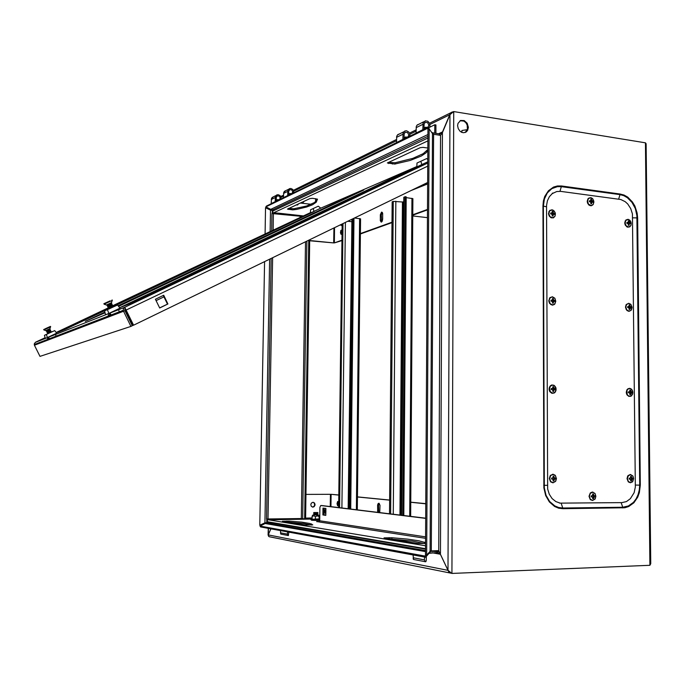 <?xml version="1.0" encoding="UTF-8"?>
<svg xmlns="http://www.w3.org/2000/svg" width="685" height="685" viewBox="0 0 685 685"><rect width="100%" height="100%" fill="white"/><g stroke="black" fill="none" stroke-linecap="round" stroke-linejoin="round"><path stroke-width="1.03" d="M314.629 512.568L317.908 512.508L314.629 512.568M317.866 512.534L313.773 512.508M317.823 512.62L314.09 512.731M317.523 512.808L314.115 512.86M317.54 512.937L313.816 513.048M317.814 513.322L314.081 513.433M317.857 513.159L313.764 513.211M317.515 513.51L314.107 513.459M317.532 513.639L313.798 513.741M317.806 514.024L314.072 514.127M317.849 513.853L313.756 513.913M317.506 514.204L314.09 514.264M317.523 514.341L313.79 514.444M317.797 514.726L314.064 514.829M317.84 514.555L313.747 514.606M317.498 514.906L314.081 514.957M314.081 514.863L317.866 515.111M314.081 514.906L317.498 514.957M319.707 519.221L311.906 519.307L319.356 518.922L319.253 515.762L319.064 516.533L317.258 515.908L315.425 516.584L313.79 515.848L312.137 516.396L312.369 515.651M311.906 519.307L319.698 519.624M319.193 519.444L319.064 516.533M315.365 519.513L315.425 516.584M401.41 513.245L401.436 509.229M378.736 512.483L378.54 505.427L379.233 503.381M377.718 512.354L377.598 505.085L378.009 503.715L378.882 503.192L379.978 505.307L379.721 512.603M338.655 505.787L337.619 505.813L337.046 503.612L337.628 501.488L338.698 501.703M312.959 502.302L311.341 503.107L310.776 504.468L311.281 506.326L312.857 507.123L314.175 506.643L315.074 504.931L314.552 503.073L312.959 502.302M312.411 507.063L313.739 506.592L314.543 505.384L314.389 503.441L313.396 502.345M318.85 521.842L316.65 521.653L319.39 521.533M425.539 543.496L417.747 543.47L383.994 537.871L391.717 537.682L407.361 539.121L418.912 540.79L425.548 542.606M282.425 521.259L288.959 521.071L301.768 522.184L309.98 523.468L312.822 524.847L305.364 525.018L282.425 521.259M389.979 538.915L412.276 541.047L424.469 543.522M287.537 522.098L303.455 523.477L311.564 525.035M338.595 505.855L337.962 503.672L338.544 501.488M272.519 519.016L272.878 519.71L311.803 519.084M272.099 519.024L272.185 519.65M425.685 518.391L320.751 505.504L319.878 507.302L319.681 520.883L318.705 521.859L425.573 538.324M425.693 518.237L321.667 505.496M268.041 521.893L267.099 521.071L267.698 519.804L272.878 519.71M381.554 212.11L382.658 213.24L382.692 219.131L382.213 221.255L381.194 222.103L380.321 220.716L380.338 214.773L381.554 212.11M341.712 234.236L341.361 232.181L342.063 230.117M342.012 233.842L341.027 234.356L340.436 232.703L340.89 230.425L342.063 229.895M309.954 198.539L312.617 198.325L317.455 199.147L316.179 202.221L312.463 204.789L306.52 207.067L296.408 209.396L292.546 209.858L287.417 209.062L309.954 198.539M427.868 150.786L425.933 152.901L421.395 155.992L410.127 160.504L394.697 164.066L387.376 162.97L420.179 147.712L422.962 147.352L427.885 148.028M317.403 199.078L314.629 202.486L306.537 206.039L293.968 208.788L288.539 208.411M427.877 149.51L423.116 153.731L412.73 158.432L395.057 162.799L388.532 162.302M381.691 221.94L381.288 214.91L382.281 212.341M341.832 225.682L340.779 224.629M340.145 224.937L342.115 225.596M277.425 213.3L277.331 213.729M302.984 215.878L278.084 213.146L277.733 213.78M278.084 213.146L273.169 212.778L272.536 211.639L273.349 210.783M305.51 241.745L301.332 518.562L304.628 518.905L308.764 240.161M301.332 518.562L266.559 518.99M271.954 213.514L301.76 216.409M325.837 514.067L325.11 511.558L325.906 509.246M325.837 514.229L324.784 511.558L325.101 509.871L325.906 509.186M324.065 514.855L324.159 508.261M325.854 513.322L325.409 511.601L325.897 510M325.863 512.252L325.88 510.984M403.756 209.242L403.79 205.397M108.889 308.867L113.171 306.863M109.095 308.438L112.631 306.786M108.572 308.344L112.974 306.298L108.555 308.181M108.761 307.753L112.297 306.101M108.239 307.659L112.64 305.613L108.221 307.496M108.427 307.068L111.963 305.416M107.905 306.974L112.297 304.928L107.879 306.811M108.093 306.383L111.629 304.731M107.511 306.161L111.963 304.243L107.545 306.126M107.759 305.698L111.295 304.037M110.037 304.328L107.177 305.638L111.621 303.558L111.424 302.719M104.231 304.149L112.331 300.381L112.066 299.91M109.198 301.289L103.88 303.729L109.198 301.289M107.853 301.845L105.798 302.83L107.879 301.871M109.994 300.861L108.701 301.477L109.994 300.869M112.135 300.484L111.595 302.633L106.458 305.031L107.708 305.724M47.941 333.364L53.053 331.309L47.744 333.749M48.053 337.32L48.806 338.955M406.188 197.614L412.927 198.65L410.649 516.396M403.816 201.801L402.403 202.015L399.946 515.086M390.621 513.938L393.284 201.39L402.403 202.015M404.056 197.571L401.607 515.283M300.766 216.811L300.064 217.145M124.687 307.274L123.351 308.747L123.334 310.733L123.565 311.264L124.918 310.622L132.273 325.709L130.929 326.36L123.565 311.264L34.456 345.266L34.319 343.742L35.423 342.294L124.687 307.274L427.8 163.013L124.687 307.274L125.364 308.67L124.747 309.38L124.918 310.622M427.68 182.458L133.541 325.195L124.739 307.282M126.04 309.688L125.749 310.236L125.364 308.67M354.47 217.984L360.533 218.875L357.305 509.854M351.927 221.675L348.194 508.732M51.358 332.148L54.697 330.581L56.675 333.175L47.419 337.551L45.279 338.39L44.422 335.308L54.697 330.581M47.993 333.347L50.87 331.985M49.722 332.285L47.428 333.201L49.722 332.285M47.205 332.61L50.596 331.437M50.793 330.932L50.322 330.881M47.385 332.251L50.356 330.864M46.648 331.506L50.048 330.324M50.236 329.827L49.765 329.776M46.837 331.146L49.808 329.759M46.811 331.163L45.792 330.598L49.988 328.637L50.005 329.399L46.374 331.086L49.971 329.399M43.737 329.536L43.891 329.947L47.256 328.398L50.656 326.779L50.407 326.42L43.669 329.553L50.399 326.411M48.721 327.19L45.244 328.826L48.721 327.199M47.779 333.826L44.422 335.308M113.239 306.991L108.906 309.021M109.335 313.293L110.234 315.323M413.038 554.97L413.577 559.465L425.65 561.777L426.241 560.964L426.301 556.408M413.158 554.996L413.338 557.796L424.332 559.868L424.58 557.093M626.27 392.282L627.006 394.868L628.864 396.384L631.031 396.161L632.786 393.447L631.904 389.696L630.388 388.575L629.001 388.515L627.494 389.508L626.766 390.972L627.314 394.774L628.736 396.101L630.114 396.35L631.416 395.827L632.555 394.235L632.82 392.094L632.144 390.039L630.722 388.712L629.344 388.455L628.042 388.977L626.903 390.561L627.109 394.397L628.102 395.69L629.763 396.367L631.416 395.827L632.555 394.235L632.52 390.75L630.971 388.78L629.532 388.309L626.963 389.756L626.27 392.282L626.612 394.072L628.864 396.384L631.647 395.699L632.786 393.447L632.769 391.623L630.971 388.78L628.102 388.66L626.963 389.756L626.27 392.282M630.508 390.116L629.849 390.082L629.78 391.589L628.402 391.88L628.402 392.719L629.789 393.096L629.892 394.646L630.551 394.671L630.979 393.147L631.998 392.873L631.99 392.034L630.962 391.64L630.114 390.09L629.78 391.589L628.402 391.88L628.402 392.719L629.789 393.096L629.892 394.646L630.551 394.671L631.998 392.214L630.962 391.64L630.508 390.116L629.892 390.227L630.508 390.116M468.394 127.299L467.204 123.197L464.139 120.534L460.551 120.509L457.974 123.351L457.58 125.603L458.248 128.729L460.097 131.289L461.776 132.351L463.582 132.744L466.108 132.025L467.718 130.21L468.394 127.299M465.124 132.513L467.444 129.328L467.179 124.987L465.817 122.658L463.813 121.065L460.046 120.774M645.407 142.84L649.86 565.322L650.75 563.669L646.092 143.739L645.407 142.84L453.744 111.586L451.372 112.357L450.225 113.607L442.467 131.948M450.627 572.532L447.99 570.271L440.404 554.156L437.612 552.555L429.041 553.292L428.819 552.838M451.098 573.251L448.983 572.369L447.956 570.331L268.272 534.891L268.597 536.287L269.71 536.852M431.781 552.718L440.369 554.216L448.033 570.331M425.488 551.571L265.189 523.537L272.861 522.963L425.505 549.087M439.196 551.605L430.154 551.356M649.86 565.322L451.903 573.413L453.744 111.586L449.942 114.669L442.364 132.77L440.566 135.356L438.777 551.048L438.126 550.783L439.025 551.374M438.777 551.048L440.404 554.156M273.281 523.066L272.861 522.706M268.297 534.831L270.849 528.846M268.451 536.047L268.374 528.392M449.959 114.626L429.966 124.396M439.624 135.219L440.9 134.936M439.522 135.202L439.53 133.892L442.45 132.136M271.371 522.458L264.949 522.843L269.642 259.153M270.138 231.29L270.515 210.115L272.245 210.5L272.202 213.335M433.605 134.303L432.466 133.592L430.129 551.374L431.31 550.868L433.605 134.303L440.566 135.356M274.634 210.184L270.763 209.37L427.971 134.543M431.49 132.171L432.586 132.839L432.577 133.695M551.459 209.841L548.95 211.537L548.668 214.739L550.706 217.573L553.634 217.599M552.136 209.841L549.55 211.023L548.856 213.883L550.098 216.717L552.906 217.83L554.961 216.314L555.432 213.797L554.208 210.971L552.136 209.841M552.247 215.972L552.949 216.058L553.386 214.499L554.49 214.371L554.499 213.703L553.386 212.975L552.932 211.451L552.23 211.365L552.119 212.821L550.68 213.052L550.68 213.9L552.127 214.345L552.247 215.972M304.191 201.193L303.224 202.383L301.82 202.289M298.497 203.822L297.641 204.952L296.16 204.901M280.559 532.827L280.927 534.172L288.368 535.584L288.805 532.142M280.507 530.618L280.576 532.81L287.4 534.103L287.58 531.92M549.07 389.02L549.618 391.281L549.07 389.02M552.769 393.25L555.141 392.145L556.109 389.285L555.115 386.349L552.744 385.038L550.372 386.143L549.404 389.003L550.68 392.274L552.024 393.121L553.882 393.07L555.141 392.145L556.023 390.193L555.115 386.349L553.489 385.175L551.999 385.116L550.654 385.843L549.584 387.65L550.141 391.597L552.769 393.25M553.548 386.768L552.838 386.742L552.726 388.292L551.271 388.6L551.271 389.474L552.735 389.859L552.855 391.469L553.566 391.495L554.011 389.919L555.133 389.637L555.124 388.763L554.002 388.352L553.249 386.751L552.726 388.292L551.271 388.6L551.271 389.474L552.735 389.859L552.855 391.469L553.463 391.495L554.011 389.919L555.133 389.637L553.548 386.768L552.889 386.905L553.548 386.768M593.193 492.258L590.307 492.96L589.014 496.291L590.187 499.433L592.842 500.367M592.636 500.375L594.931 499.159L595.864 496.257L594.897 493.371L592.585 492.19L590.29 493.405L589.348 496.308L590.324 499.202L592.636 500.375M593.398 493.953L592.713 493.962L592.619 495.555L591.198 495.897L591.198 496.762L592.636 497.113L592.739 498.671L593.433 498.671L594.94 495.871L593.861 495.546L593.398 493.953L592.731 494.013M552.178 296.862L549.533 298.172L548.933 301.862L550.791 304.594L553.608 304.816M552.47 304.971L554.816 303.977L555.783 301.195L554.799 298.249L552.067 296.862L549.841 298.172L549.113 300.638L550.106 303.592L552.47 304.971M553.24 298.54L552.53 298.48L552.452 299.927L550.971 300.253L550.971 301.109L552.427 301.528L552.547 303.138L553.249 303.198L553.694 301.631L554.807 301.426L554.807 300.569L553.694 300.09L553.24 298.54L552.607 298.72M464.841 130.039L467.307 129.636M621.912 502.602L626.424 501.574L630.388 498.714L634.096 492.643L635.303 487.052L632.452 213.908L630.697 208.54L627.691 203.993L625.148 201.673L620.824 199.549L560.698 191.372L556.768 191.517L552.281 193.59L549.361 196.681L547.383 200.773L546.51 205.517L547.649 489.004L549.267 494.219L552.101 498.56L555.869 501.625L560.202 503.107L621.912 502.602M628.667 303.352L626.184 304.619L625.542 307.616L626.938 310.476L628.599 311.281L629.883 311.084M628.984 311.178L631.168 310.219L632.024 307.094L630.851 304.38L628.565 303.361L626.501 304.628L625.842 307.017L626.775 309.86L628.984 311.178M629.721 304.979L629.061 304.919L628.993 306.375L627.623 306.692L627.631 307.462L629.01 307.865L629.104 309.423L629.763 309.474L631.193 306.931L630.174 306.478L629.721 304.979L629.138 305.133M630.945 474.662L628.231 475.407L627.04 478.61L628.196 481.726L630.799 482.625M630.56 482.642L632.769 481.461L633.659 478.635L632.709 475.801L630.483 474.619L628.273 475.784L627.383 478.627L628.325 481.461L630.56 482.642M631.305 476.34L630.637 476.34L630.568 477.89L629.181 478.284L629.19 479.072L630.585 479.423L630.679 480.956L631.347 480.956L632.794 478.224L631.767 477.89L631.305 476.34L630.662 476.409M627.554 219.346L625.165 220.972L624.9 224.055L626.724 226.761L629.404 226.915M628.145 219.354L625.739 220.501L625.114 223.267L626.278 225.999L628.899 227.06L630.799 225.588L631.227 223.156L630.072 220.433L628.145 219.354M628.333 225.271L628.984 225.356L629.412 223.858L630.423 223.37L628.941 220.912L628.291 220.827L628.222 222.24L626.861 222.582L626.869 223.284L628.231 223.712L628.333 225.271M402.9 139.535L403.02 133.404L404.758 131.015L406.513 130.775L408.748 132.051L409.758 133.875L409.861 136.144M396.521 142.643L396.735 136.204L397.788 134.585L399.415 133.935M405.374 138.336L404.809 137.985L405.409 136.983L407.712 137.171L408.834 135.082L407.678 132.599L405.315 132.214L404.133 133.832L404.039 138.978M422.85 129.816L423.056 123.103L425.308 120.834L427.757 121.245L429.606 123.326L430.017 126.049L428.81 128.3M416.06 133.121L416.326 126.297L417.336 124.816L419.006 124.156M425.376 128.583L424.794 128.223L425.419 127.196L427.774 127.401L428.913 125.244L427.723 122.683L425.308 122.273L424.075 124.071L424.015 129.251M553.66 474.457L550.689 475.185L549.361 478.532L550.603 481.778L553.42 482.685M553.086 482.711L555.466 481.487L556.434 478.55L555.441 475.613L553.052 474.388L550.671 475.604L549.687 478.541L550.689 481.487L553.086 482.711M553.865 476.178L553.146 476.178L553.035 477.787L551.571 478.13L551.571 479.012L553.043 479.372L553.163 480.964L553.882 480.964L554.328 479.372L555.458 479.012L555.449 478.13L554.328 477.787L553.865 476.178L553.172 476.246M275.224 201.75L275.404 196.715L276.843 194.925L278.315 194.694L280.174 195.653L281.081 198.898M271.209 203.702L271.483 198.419L273.692 196.689M277.305 200.739L276.834 200.474L277.348 199.66L279.274 199.763L280.225 198.068L279.274 196.115L277.297 195.867L276.295 197.177L276.183 201.279M287.683 195.679L287.82 190.67L289.327 188.683L290.834 188.452L292.726 189.445L293.582 190.918L293.651 192.768M283.453 197.734L283.736 192.314L285.988 190.558M289.798 194.643L289.318 194.377L289.841 193.547L291.81 193.649L292.778 191.92L291.81 189.916L289.789 189.651L288.745 191.106L288.659 195.199M590.008 197.717L588.004 198.761L587.216 201.279L588.475 198.248L591.318 197.802L592.662 198.744L593.844 201.15L593.21 204.524L591.326 205.731L589.126 205.166L587.55 203.077L587.216 201.27M590.71 197.717L588.458 198.564L587.542 201.21L588.492 204.113L591.121 205.577L593.244 204.395L593.921 202.049L592.97 199.164L590.71 197.717M590.864 203.71L591.532 203.796L591.968 202.272L593.022 202.152L593.022 201.441L590.83 199.198L590.744 200.619L589.348 200.842L589.348 201.673L590.753 202.118L590.864 203.71M587.216 201.287L587.55 203.077L588.877 204.969L590.273 205.663L592.14 205.346M311.958 519.187L310.879 519.632L311.778 520.283L319.621 520.394M313.798 519.898L311.598 520.249L317.643 520.48M424.332 559.868L425.573 561.769M637.649 217.933L640.295 485.151L639.388 492.592L637.726 497.156L633.848 502.833L628.693 506.566L624.823 507.748L562.83 508.698L558.626 508.159L554.602 506.472L549.379 501.968L545.654 495.563L543.856 487.994L542.948 205.962L543.41 201.005L544.78 196.415L548.394 190.747L553.463 187.082L557.376 185.96L561.486 185.96L620.13 193.983L624.009 195.054L627.691 197.152L632.46 201.989L634.901 206.091L637.17 213.069L637.649 217.933L632.82 217.873M620.13 193.983L620.028 194.634L623.804 195.67L627.383 197.717L632.007 202.409L635.312 208.574L636.922 215.535L639.687 485.143L639.31 490.015L638.095 494.647L636.1 498.826L633.419 502.328L628.41 505.95L622.716 507.26L621.098 502.61M561.486 185.96L560.013 191.303M542.948 205.962L543.393 206.065L544.395 198.958L547.324 192.93L551.827 188.666L557.402 186.637L561.392 186.637L620.028 194.634L618.615 199.147M543.727 485.357L547.324 485.297M562.83 508.698L562.727 508.013L558.643 507.499L554.739 505.855L549.661 501.48L546.048 495.264L544.301 487.908L543.393 206.065L546.476 206.759M622.828 507.919L622.716 507.26L562.727 508.013L561.195 503.21M640.295 485.151L635.363 485.083M287.4 534.103L288.317 535.584M413.26 559.114L413.226 557.676M450.867 572.857L451.586 573.182M548.522 213.489L549.832 210.398L552.769 209.927L555.124 212.427L555.133 216.04L553.506 217.796L551.219 217.839L549.276 216.16L548.522 213.489M280.773 534.026L280.55 532.776M556.126 389.294L554.816 392.565L551.827 393.267L549.849 391.7L549.164 388.07L550.397 385.741L551.81 384.979L554.122 385.39L555.775 387.436L556.04 390.236L555.364 391.914L554.148 393.044L551.827 393.267L549.849 391.7L549.164 389.962L549.421 387.188L550.397 385.741L551.81 384.979L554.122 385.39L555.775 387.436L556.126 389.294M595.881 496.257L595.154 498.903L592.482 500.512L590.333 499.596L589.014 496.291L590.29 492.969L592.422 492.035L595.119 493.62L595.881 496.257M555.8 301.22L554.49 304.397L552.298 305.142L549.558 303.352L548.796 300.672L549.969 297.624L552.435 296.759L554.816 298.232L555.8 301.203M632.058 307.548L631.365 310.014L628.813 311.35L626.236 309.629L625.508 307.043L626.201 304.577L628.761 303.25L630.808 304.286L632.058 307.531M633.668 478.627L632.46 481.872L630.397 482.771L628.316 481.863L627.04 478.61L627.734 476.024L630.32 474.465L632.923 476.041L633.668 478.627M624.763 222.882L625.97 219.894L628.719 219.431L630.928 221.837L631.065 224.997L629.935 226.718L627.46 227.129L625.337 225.202L624.763 222.882M556.46 478.55L555.698 481.23L552.932 482.848L550.714 481.906L549.361 478.532L550.124 475.844L552.898 474.234L555.115 475.185L556.46 478.55M312.095 519.042L312.137 516.396M427.808 161.831L416.78 166.857L416.968 163.03L426.669 158.569L416.968 163.03M427.817 159.502L426.669 158.569M421.9 164.64L420.838 161.335M319.698 519.949L317.814 519.975M425.779 503.672L410.752 502.173M389.628 500.067L357.442 496.856M338.784 494.99L331.086 494.322L338.784 495.084M425.779 503.792L410.752 502.285M389.628 500.17L356.508 496.856M330.923 506.617L331.086 494.322M330.29 506.54L330.444 494.296L305.93 494.39M330.444 494.296L305.93 494.442M325.829 515.206L323.859 514.932L323.954 508.236M325.82 515.351L322.892 514.94L322.986 508.107L325.914 508.484L325.82 515.351M322.892 514.94L323.859 514.932M334.545 227.651L334.349 242.918L341.926 240.606M360.336 234.005L392.017 222.634M412.772 215.184L427.517 209.901M334.349 242.918L341.935 240.187M359.419 233.902L392.017 222.18M412.772 214.722L427.526 209.413M309.68 240.752L333.715 242.944L309.68 240.546M333.912 227.959L333.715 242.944M410.949 190.576L427.671 183.897M417.439 187.425L427.68 183.332M309.697 239.707L305.57 518.896L304.628 518.905M55.75 335.136L56.144 336.13M46.34 334.528L47.419 337.551M47.633 338.202L48.13 339.212M47.436 338.912L47.719 339.375M48.995 337.953L49.32 338.758M48.618 337.816L49.123 338.835M393.284 201.39L392.197 201.818L389.508 513.801M402.763 515.428L405.195 196.715L404.056 197.16M405.195 196.715L406.196 196.835L403.782 515.557M104.873 312.077L85.325 321.351L105.053 312.762M118.591 306.341L363.632 190.113L347.107 197.263L118.171 305.784M403.482 172.868L119.644 307.719L131.777 302.924L423.553 164.177L403.482 172.868L403.799 173.57M112.897 306.786L314.013 211.588L300.176 217.573L112.854 306.204M108.53 308.25L57.557 332.362L65.683 329.142L109.112 308.584M300.39 218.035L300.176 217.573M130.929 326.36L40.004 356.328L34.456 345.266M427.782 166.087L125.749 310.236L133.104 325.332L133.541 325.195M159.656 307.976L155.435 299.234L163.741 295.252L167.945 303.977L159.656 307.976M163.304 295.466L167.482 304.14L159.639 307.933M167.945 303.977L167.482 304.14M126.888 314.655L127.71 314.261M156.111 300.638L163.98 296.87M347.363 197.828L347.107 197.263M347.749 221.246L351.542 221.657M342.132 223.969L338.63 507.559M349.718 508.921L353.066 218.661M350.677 509.041L354.008 218.207M318.294 206.194L320.734 208.189L313.995 211.382L310.459 212.915L310.536 209.764L318.294 206.194L310.536 209.764M313.995 211.382L313.199 208.591M108.864 308.884L104.565 310.921L105.584 314.74L108.838 313.465L119.978 308.173L117.555 304.962L114.549 306.195M118.83 310.596L119.293 311.838M104.565 310.921L117.555 304.962M107.494 309.731L108.838 313.465M108.598 314.466L109.206 315.716M108.23 315.391L108.572 315.956M110.636 314.013L111.013 315.023M110.105 313.876L110.722 315.134M630.097 393.926L630.568 393.918L630.097 393.926M629.9 394.611L630.551 394.671L629.9 394.611M628.41 392.531L629.113 392.608L628.41 392.531M628.41 392.188L629.104 392.025L628.41 392.188M630.063 390.87L630.542 390.844L630.063 390.87M629.678 391.649L630.962 391.64L629.755 391.82L630.457 392.359L631.99 392.034L630.945 392.651L629.678 391.649M630.457 392.599L631.536 392.71L629.763 393.079L630.457 392.599M268.272 534.891L270.883 528.854M439.53 133.892L432.586 132.839M438.494 550.646L431.31 550.868M273.632 210.655L272.245 210.5M427.474 217.659L412.764 215.972M311.273 204.31L300.184 203.043M340.428 534.223L338.758 534.257M430.24 552.769L430.18 551.339M435.189 550.749L437.424 551.134L437.415 552.538M442.416 131.94L438.571 133.746M270.515 210.115L265.557 207.752L265.086 233.679M264.581 261.601L259.795 525.232L264.949 522.843M265.189 523.537L260.069 526.046L260.531 526.953L425.548 557.273L429.041 553.292M260.069 526.046L424.948 556.057L425.745 555.15M424.948 556.057L425.548 557.273M430.129 551.374L426.704 555.218L429.195 128.84L432.466 133.592M427.997 129.045L427.5 128.326L428.099 127.256L429.195 128.84L427.997 129.045L425.471 555.124L426.704 555.218M427.5 128.326L265.857 206.896L270.763 209.37M265.857 206.896L266.345 206.074L428.099 127.256M552.333 211.682L552.932 211.451M552.358 212.307L552.941 212.153M552.016 212.881L552.247 213.395L553.386 212.975M552.247 213.395L552.983 214.003L553.985 213.54M552.983 214.003L554.49 213.523M553.386 214.499L552.256 214.662L553.994 214.131M552.418 215.381L552.949 215.261M550.689 213.583L551.416 213.223M553.069 390.733L553.574 390.715L553.069 390.733M552.863 391.426L553.566 391.495L552.863 391.426M551.271 389.268L552.016 389.354L551.271 389.268M551.271 388.943L552.007 388.755L551.271 388.943M553.043 387.564L553.557 387.522L553.043 387.564M552.735 388.284L554.002 388.352L552.855 388.549L553.6 389.106L555.124 388.763L554.131 389.414L552.735 388.284M553.6 389.354L554.619 389.465L552.786 389.988L553.6 389.354M592.945 497.875L593.441 497.918M592.782 498.534L593.433 498.671M591.206 496.454L591.926 496.634M591.198 496.111L591.926 496.034M592.936 494.716L593.424 494.733M592.636 495.52L593.861 495.546M592.671 495.597L594.46 496.017M593.878 497.104L592.679 496.899L594.46 496.616M552.744 302.479L553.257 302.41M550.98 301.015L551.716 301.006M550.98 300.681L551.708 300.407M552.701 299.354L553.249 299.259M552.367 300.013L553.694 300.09M552.547 300.398L553.292 300.98L554.302 300.629M553.292 300.98L554.807 300.569M553.694 301.631L552.555 301.683L554.302 301.22M629.301 308.772L629.78 308.721M627.631 307.368L628.333 307.368M627.631 307.017L628.325 306.794M629.25 305.758L629.755 305.681M628.839 306.469L630.174 306.478M628.976 306.769L629.669 307.325L630.739 306.991M629.669 307.325L631.193 306.931M629.053 307.967L630.748 307.565M629.061 308.002L630.191 307.967M630.894 480.185L631.365 480.219M630.722 480.844L631.347 480.956M629.19 478.798L629.9 478.952M629.19 478.447L629.892 478.361M630.868 477.085L631.339 477.094M630.525 477.924L631.767 477.89M630.551 477.967L632.332 478.361M631.784 479.423L630.56 479.243L632.341 478.952M628.385 221.101L628.941 220.912M628.445 221.709L628.976 221.589M628.017 222.36L629.395 222.385M628.205 222.779L628.899 223.361L629.96 222.925M628.899 223.361L630.405 222.899M628.325 223.935L629.96 223.49M628.342 223.986L629.412 223.858M628.505 224.68L629.001 224.594M626.869 223.267L627.563 223.199M626.869 222.925L627.563 222.625M405.409 136.983L404.047 137.651M425.419 127.196L424.024 127.881M424.794 128.223L424.024 128.6M434.735 133.164L434.787 124.773L429.632 127.282M434.787 124.773L435.934 124.953L435.891 133.344M404.809 137.985L404.047 138.353M553.377 480.159L553.882 480.194M553.206 480.836L553.882 480.964M551.571 478.704L552.315 478.883M551.571 478.37L552.315 478.267M553.377 476.948L553.874 476.957M553.078 477.693L554.328 477.787M553.163 477.865L554.944 478.267M554.448 478.335L554.448 478.772M554.328 479.372L553.163 479.183L554.944 478.883M277.348 199.66L276.201 200.225M289.841 193.547L288.676 194.12M289.318 194.377L288.668 194.694M276.834 200.474L276.192 200.782M590.932 199.506L591.506 199.292M590.967 200.123L591.532 199.969M590.573 200.722L590.795 201.21L591.96 200.782M590.795 201.21L591.506 201.81L592.542 201.339M591.506 201.81L593.013 201.321M590.872 202.409L592.542 201.912M590.881 202.435L591.968 202.272M591.027 203.128L591.549 203.017M589.357 201.356L590.059 201.013M461.639 132.291L461.913 130.527L461.904 132.402M461.913 130.527L467.358 129.628M315.614 198.676L315.571 201.758M377.512 510.83L378.488 510.822M268.092 519.71L425.522 545.817M391.888 537.699L391.871 538.984M389.183 537.639L389.174 538.787M289.087 521.079L289.07 522.15M286.869 521.037L286.852 521.987M312.112 517.98L305.578 518.083M425.582 536.835L319.69 520.763M321.77 505.496L320.803 505.504M377.563 505.641L378.531 505.633M427.928 140.87L273.486 212.864M288.65 209.447L288.668 208.428M291.904 209.807L291.921 208.788M294.079 209.79L294.096 208.762M388.669 163.544L388.686 162.328M392.411 164.057L392.428 162.842M395.039 164.015L395.057 162.799M380.329 215.056L381.28 215.159M380.286 220.022L381.237 220.133M273.401 213.3L273.109 229.886M272.621 257.697L268.032 519.084M302.701 518.613L306.863 241.086M411.976 198.325L409.716 516.276M395.844 201.227L393.241 514.255M400.999 515.214L403.431 201.955M416.797 166.515L320.726 208.18M310.468 212.633L112.417 305.878M108.538 307.711L56.153 332.482M45.09 337.714L35.611 342.2M359.591 218.558L356.371 509.734M345.377 222.394L341.918 507.962M339.563 507.679L343.057 223.524M352.116 219.123L348.751 508.801M427.954 136.349L272.442 209.944M266.919 523.066L425.496 550.534M272.664 522.963L425.505 549.096M266.799 519.05L266.739 522.535M442.45 132.556L440.412 553.557M449.942 114.669L447.99 570.271M268.46 523.04L268.477 522.509M281.098 197.391L283.479 196.218M293.668 191.226L396.538 140.785M409.861 134.251L416.069 131.212M402.943 134.217L396.564 137.377M422.885 124.327L416.095 127.693M422.85 129.705L416.052 133.018M402.9 139.432L396.521 142.54M275.293 197.511L271.277 199.506M287.751 191.338L283.53 193.427M287.674 195.593L283.453 197.648M275.224 201.664L271.209 203.625M314.098 514.161L313.721 514.486M312.865 515.06L312.249 515.779M318.705 515.137L319.219 515.788M424.674 542.246L424.666 543.513M311.555 523.922L311.538 525.027M321.719 505.496L320.751 505.504M425.505 548.719L267.741 521.833M316.179 202.221L316.196 201.167M427.029 151.83L427.038 150.554M272.801 211.048L427.945 138.036M266.559 519.016L271.157 258.408M271.654 230.571L271.954 213.429M109.198 308.413L108.966 308.858M112.708 306.76L113.231 306.846M108.864 307.728L108.632 308.173M112.374 306.075L112.897 306.161M108.53 307.043L108.299 307.488M112.04 305.39L112.563 305.476M108.196 306.349L107.965 306.803M111.706 304.697L112.229 304.791M107.862 305.664L107.631 306.109M111.364 304.012L111.895 304.106M106.475 305.031L104.146 304.2M104.24 304.166L104 303.678M108.042 306.409L107.519 306.323M108.384 307.094L107.853 307.008M108.718 307.788L108.187 307.693M109.052 308.473L108.521 308.378M403.85 197.28L401.393 515.257M123.231 310.322L34.259 344.555M351.962 219.2L348.588 508.784M50.913 331.977L51.341 332.045M50.639 331.42L51.067 331.489M50.082 330.316L50.519 330.384M49.902 328.672L50.51 326.856M45.801 330.598L43.883 329.947M47.368 332.268L46.931 332.199M47.916 333.381L47.488 333.312M450.028 573.045L269.145 536.732M437.475 551.134L435.232 550.749M438.1 552.658L437.45 552.538M273.82 210.089L273.82 210.569M268.349 522.509L268.34 523.04M268.246 528.366L268.126 535.088M280.781 196.509L283.496 195.165M293.343 190.319L396.546 139.5M409.476 133.138L416.078 129.885M429.563 123.24L450.841 112.768M439.907 133.832L441.114 133.267M466.065 131.794L466.802 131.46M559.371 503.038L560.202 503.107M552.324 193.264L553.137 192.999M403.816 131.743L397.437 134.928M408.217 136.769L406.881 137.42M423.775 121.776L416.977 125.167M428.288 126.982L426.926 127.65M276.046 195.516L272.022 197.528M279.694 199.429L278.572 199.977M288.513 189.291L284.284 191.406M292.247 193.316L291.099 193.872"/></g></svg>
